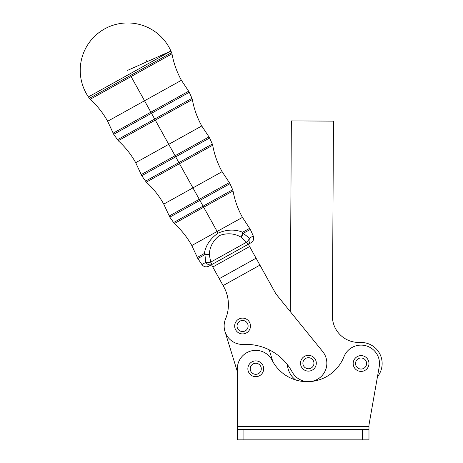 <?xml version="1.0" encoding="UTF-8"?>
<svg xmlns="http://www.w3.org/2000/svg" width="463" height="463" viewBox="0 0 463 463"><rect width="100%" height="100%" fill="white"/><g stroke="black" fill="none" stroke-linecap="round" stroke-linejoin="round"><path stroke-width="0.69" d="M263.661 368.785A7.9 7.9 0 0 1 251.808 375.626A7.9 7.9 0 0 1 251.808 361.944A7.9 7.9 0 0 1 263.661 368.785A7.9 7.9 0 0 0 251.808 361.944A7.9 7.9 0 0 0 251.808 375.626A7.9 7.9 0 0 0 263.661 368.785M255.761 374.318A5.527 5.527 0 0 0 260.547 366.025A5.527 5.527 0 0 0 250.969 366.025A5.527 5.527 0 0 0 255.761 374.318A5.527 5.527 0 0 1 250.969 366.025A5.527 5.527 0 0 1 260.547 366.025A5.527 5.527 0 0 1 255.761 374.318M247.317 332.33A7.9 7.9 0 0 1 234.729 326.971A7.9 7.9 0 0 1 245.662 318.747A7.9 7.9 0 0 1 247.317 332.33A7.9 7.9 0 0 0 245.662 318.747A7.9 7.9 0 0 0 234.729 326.971A7.9 7.9 0 0 0 247.317 332.33M238.15 329.338A5.527 5.527 0 0 0 247.659 328.18A5.527 5.527 0 0 0 241.9 320.523A5.527 5.527 0 0 0 238.15 329.338A5.527 5.527 0 0 1 241.9 320.523A5.527 5.527 0 0 1 247.659 328.18A5.527 5.527 0 0 1 238.15 329.338M368.16 367.009A7.9 7.9 0 0 1 354.513 367.911A7.9 7.9 0 0 1 360.555 355.636A7.9 7.9 0 0 1 368.16 367.009A7.9 7.9 0 0 0 360.555 355.636A7.9 7.9 0 0 0 354.513 367.911A7.9 7.9 0 0 0 368.965 363.125M358.634 368.479A5.527 5.527 0 0 0 366.592 363.154A5.527 5.527 0 0 0 358.003 358.923A5.527 5.527 0 0 0 358.634 368.479A5.527 5.527 0 0 1 358.003 358.923A5.527 5.527 0 0 1 366.592 363.154A5.527 5.527 0 0 1 358.634 368.479M313.167 369.538A7.9 7.9 0 0 1 300.58 364.178A7.9 7.9 0 0 1 311.512 355.96A7.9 7.9 0 0 1 313.167 369.538A7.9 7.9 0 0 0 311.512 355.96A7.9 7.9 0 0 0 300.58 364.178A7.9 7.9 0 0 0 313.167 369.538M304 366.546A5.527 5.527 0 0 0 313.509 365.394A5.527 5.527 0 0 0 307.75 357.737A5.527 5.527 0 0 0 304 366.546A5.527 5.527 0 0 1 307.75 357.737A5.527 5.527 0 0 1 313.509 365.394A5.527 5.527 0 0 1 304 366.546M247.832 244.522L212.002 264.425L210.723 262.122A5.267 2.57 165.3 0 1 205.775 262.388A5.267 4.468 60.9 0 0 212.002 264.425A5.267 4.468 -119.1 0 1 205.775 262.388L201.897 264.547L205.775 262.388A5.267 2.57 -14.7 0 0 210.723 262.122L209.317 254.667A5.267 2.477 173.7 0 1 204.912 254.633L205.775 262.388L204.912 254.633L197.846 258.557L204.912 254.633A5.267 2.477 -6.3 0 0 209.317 254.667L210.723 262.122L212.002 264.425L247.832 244.522L246.553 242.218L210.723 262.122L246.553 242.218L240.968 237.085C234.284 233.288 227.09 232.785 219.375 235.563C212.997 240.615 209.641 246.987 209.317 254.667A5.267 2.205 -172.2 0 1 204.322 253.51A5.267 3.849 60.9 0 0 204.912 254.633A5.267 3.849 -119.1 0 1 204.322 253.51L197.261 257.428L204.322 253.51A5.267 2.205 7.8 0 0 209.317 254.667C209.641 246.987 212.997 240.615 219.375 235.563C227.09 232.785 234.284 233.288 240.968 237.085A5.267 2.205 -65.9 0 0 242.624 232.229C234.92 229.127 226.737 229.428 218.067 233.144C210.358 238.503 205.775 245.292 204.322 253.51C205.775 245.292 210.358 238.503 218.067 233.144L217.13 231.454L191.798 245.529L217.13 231.454L218.067 233.144C226.737 229.428 234.92 229.127 242.624 232.229L249.684 228.311L242.624 232.229A5.267 2.205 114.1 0 1 240.968 237.085L246.553 242.218L247.832 244.522A5.267 4.468 -119.1 0 0 249.395 238.156A5.267 2.57 136.6 0 1 246.553 242.218A5.267 2.57 -43.4 0 0 249.395 238.156A5.267 4.468 60.9 0 1 247.832 244.522L251.021 242.751C253.51 241.078 254.256 238.833 253.273 236.003L249.395 238.156L243.266 233.323A5.267 2.477 128.2 0 1 240.968 237.085A5.267 2.477 -51.8 0 0 243.266 233.323L249.395 238.156L253.273 236.003L250.333 229.399L243.266 233.323A5.267 3.849 -119.1 0 0 242.624 232.229A5.267 3.849 60.9 0 1 243.266 233.323L250.333 229.399L242.462 217.384L217.13 231.454L203.685 207.25L174.325 223.56L203.685 207.25L217.13 231.454L242.462 217.384C237.866 209.085 234.729 200.276 233.045 190.941L203.685 207.25L203.083 206.168L173.498 222.605L203.083 206.168L203.685 207.25L233.045 190.941L232.669 189.732L203.083 206.168L199.889 200.415L169.794 217.135L199.889 200.415L203.083 206.168L232.669 189.732L229.984 183.701L199.889 200.415L199.275 199.31L169.215 216.007L199.275 199.31L199.889 200.415L229.984 183.701L229.335 182.613L199.275 199.31L192.932 187.897L163.752 204.108L192.932 187.897L199.275 199.31L229.335 182.613L222.113 171.68L192.932 187.897L179.488 163.688L146.279 182.138L179.488 163.688L192.932 187.897L222.113 171.68C217.517 163.387 214.381 154.573 212.696 145.243L179.488 163.688L178.886 162.606L145.446 181.178L178.886 162.606L179.488 163.688L212.696 145.243L212.32 144.034L178.886 162.606L175.691 156.859L141.747 175.714L175.691 156.859L178.886 162.606L212.32 144.034L209.635 137.997L175.691 156.859L175.078 155.747L141.169 174.586L175.078 155.747L175.691 156.859L209.635 137.997L208.987 136.909L175.078 155.747L168.735 144.334L135.7 162.681L168.735 144.334L175.078 155.747L208.987 136.909L201.764 125.982L168.735 144.334L155.29 120.131L118.233 140.711L155.29 120.131L168.735 144.334L201.764 125.982C197.169 117.689 194.032 108.874 192.342 99.545L155.29 120.131L154.683 119.043L117.399 139.757L154.683 119.043L155.29 120.131L192.342 99.545L191.971 98.33L154.683 119.043L151.494 113.296L113.695 134.293L151.494 113.296L154.683 119.043L191.971 98.33L189.286 92.299L151.494 113.296L150.874 112.185L113.117 133.165L150.874 112.185L151.494 113.296L189.286 92.299L188.638 91.211L150.874 112.185L144.537 100.772L107.653 121.26L144.537 100.772L150.874 112.185L188.638 91.211L181.415 80.284L144.537 100.772L131.087 76.569L90.181 99.29L131.087 76.569L144.537 100.772L181.415 80.284C176.82 71.991 173.683 63.176 171.993 53.841L131.087 76.569L130.485 75.481L89.347 98.335L130.485 75.481L131.087 76.569L171.993 53.841L171.623 52.632L130.485 75.481L129.657 73.987L88.387 96.912A47.394 47.394 0 0 1 104.615 28.909A47.394 47.394 0 0 1 170.922 51.063L129.657 73.987L130.485 75.481L171.623 52.632L170.922 51.063A47.394 47.394 0 0 0 104.615 28.909A47.394 47.394 0 0 0 88.387 96.912L170.922 51.063L127.632 70.341L170.922 51.063M88.387 96.912L90.181 99.29C97.213 105.651 103.035 112.978 107.653 121.26L113.695 134.293L118.233 140.711C125.265 147.078 131.087 154.399 135.7 162.681L141.747 175.714L146.279 182.138C153.311 188.499 159.133 195.82 163.752 204.108L169.794 217.135L174.325 223.56C181.363 229.92 187.185 237.241 191.798 245.529L197.846 258.557L201.897 264.547C203.778 266.873 206.081 267.423 208.813 266.196L212.002 264.425M146.945 61.741L146.042 60.115M241.454 231.87L242.624 232.229M358.565 342.441L361.198 342.458L358.565 342.441A26.327 26.327 0 0 1 332.382 315.969L333.47 121.132L291.349 120.895L290.278 311.611L275.931 293.93L322.734 351.614A18.433 18.433 0 0 1 309.469 381.628A18.433 18.433 0 0 0 322.734 351.614L275.931 293.93L259.928 265.12L275.931 293.93L322.734 351.614L290.278 311.611L291.349 120.895L333.47 121.132L332.382 315.969A26.327 26.327 0 0 0 358.565 342.441L361.198 342.458A21.061 21.061 0 0 1 377.461 376.76A21.061 21.061 0 0 0 361.198 342.458M269.194 349.808L272.84 361.632L269.194 349.808M237.328 371.563L224.96 331.444L237.328 371.563L237.328 368.785A18.433 18.433 0 0 1 272.134 360.324A39.494 39.494 0 0 0 309.469 381.628A18.433 18.433 0 0 1 292.205 371.992A18.433 18.433 0 0 0 309.469 381.628A39.494 39.494 0 0 0 343.94 356.736A18.433 18.433 0 0 1 379.226 366.719L369.075 424.368A6.58 6.58 0 0 0 368.976 425.509L368.976 426.683L237.328 426.683L237.328 429.317L368.976 429.317L368.976 426.683L368.976 429.317L237.328 429.317L237.328 439.85L243.914 439.85L237.328 439.85L237.328 371.563M248.33 244.244L259.928 265.12L248.33 244.244M211.504 264.703L212.783 267.001L249.609 246.547L212.783 267.001L219.265 278.674L256.091 258.215L219.265 278.674L223.102 285.578L259.928 265.12L223.102 285.578L223.779 286.794A36.861 36.861 0 0 1 225.562 318.909A18.433 18.433 0 0 0 243.428 344.426A52.66 52.66 0 0 1 292.205 371.992A52.66 52.66 0 0 0 243.428 344.426A18.433 18.433 0 0 1 225.562 318.909A36.861 36.861 0 0 0 223.779 286.794L211.504 264.703M287.401 364.641A21.061 21.061 0 0 0 295.608 379.944A21.061 21.061 0 0 1 287.401 364.641M368.976 439.85L243.914 439.85L243.914 429.317L243.914 439.85L362.396 439.85L362.396 429.317L362.396 439.85L368.976 439.85L368.976 429.317L368.976 439.85M237.328 426.683L368.976 426.683L368.976 425.509A6.58 6.58 0 0 1 369.075 424.368L379.226 366.719A18.433 18.433 0 0 0 343.94 356.736A39.494 39.494 0 0 1 272.134 360.324A18.433 18.433 0 0 0 237.328 368.785L237.328 426.683M263.65 368.392A7.9 7.9 0 0 1 252.156 375.817A7.9 7.9 0 0 1 251.473 362.153A7.9 7.9 0 0 1 263.65 368.392"/></g></svg>
